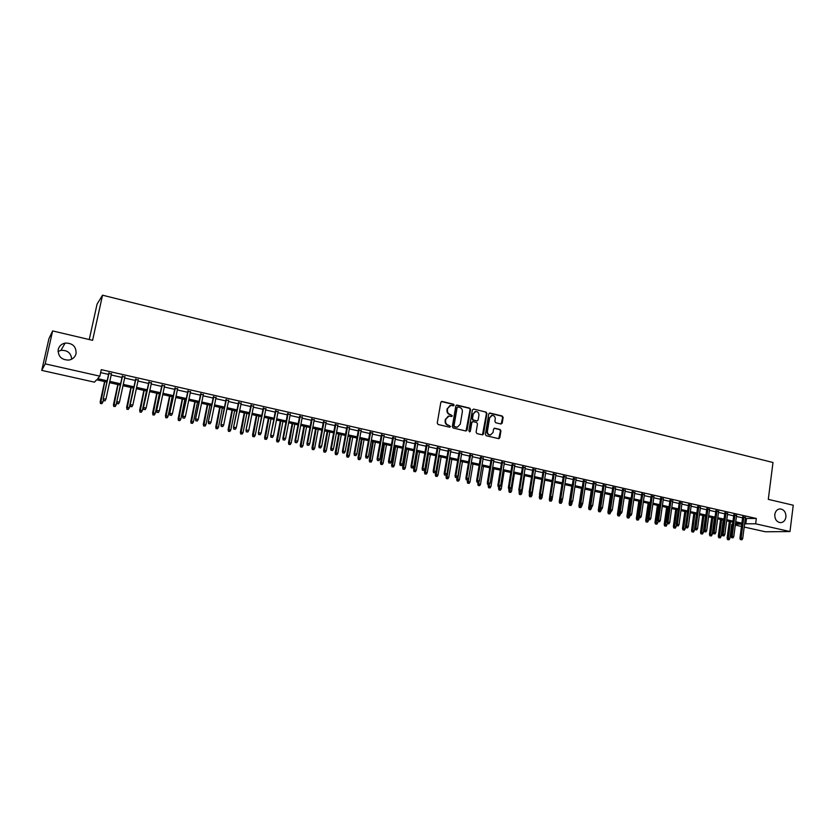 <?xml version="1.0" encoding="UTF-8"?>
<svg xmlns="http://www.w3.org/2000/svg" width="835" height="835" viewBox="0 0 835 835"><rect width="100%" height="100%" fill="white"/><g stroke="black" fill="none" stroke-linecap="round" stroke-linejoin="round"><path stroke-width="1.25" d="M454.146 405.205L453.541 404.223L442.101 401.447L440.828 402.334L437.248 423.084L438.135 424.493L449.616 427.186L450.514 426.549L448.416 425.224C446.36 424.504 445.42 423.011 445.598 420.725L445.89 418.993L449.032 416.049L451.651 416.508L452.33 415.861L450.242 414.525C448.197 413.805 447.257 412.302 447.424 410.027L447.717 408.305L450.817 405.382L453.478 405.841L454.146 405.205M453.374 405.841L453.081 404.338L441.371 401.541M449.7 427.196L449.439 425.673L448.416 425.224M451.537 416.498L451.255 414.995L450.242 414.525M774.797 514.496C774.703 519.213 776.571 521.938 780.401 522.668C783.407 522.48 785.255 520.612 785.923 517.053C786.017 512.314 784.128 509.601 780.266 508.901C777.302 509.099 775.475 510.957 774.797 514.496M58.21 349.489C57.959 356.493 61.539 360.021 68.929 360.083C72.729 359.311 75.108 357.15 76.079 353.612C76.288 346.525 72.635 343.008 65.13 343.081C61.466 343.905 59.16 346.045 58.21 349.489M500.99 423.992L502.211 423.115L503.14 417.416L502.284 416.039L489.999 413.054L488.757 413.93L485.375 434.377L486.241 435.766L498.839 438.688L499.81 437.77L500.937 430.86L500.082 429.482L494.56 428.198L493.589 429.117L493.026 432.551L490.416 434.993C488.35 434.743 487.348 433.49 487.421 431.225L489.654 417.771L492.191 415.35C494.289 415.569 495.301 416.832 495.238 419.118L494.873 421.351L495.729 422.74L500.99 423.992M106.89 382.086L96.609 379.779L94.47 382.159L41.75 370.396L48.931 338.666L52.636 330.931L92.591 340.336L102.538 295.193L772.991 462.496L768.294 499.361L793.25 505.227L789.993 531.551L765.351 531.77L744.204 527.052M52.636 330.931L45.194 363.862L99.866 376.167L97.632 378.652L107.162 380.791M745.311 518.472L756.333 518.483L101.285 369.654L99.866 376.167M756.333 518.483L755.644 523.816L789.993 531.551M470.533 409.526L469.667 408.127L457.1 405.079L455.837 405.967L452.32 426.622L453.196 428.021L465.815 430.975L467.078 430.088L470.533 409.526L469.197 408.252L456.38 405.173M473.633 409.087L486.064 412.104L486.93 413.492L483.538 433.95L482.557 434.868L476.962 433.595L476.096 432.196L477.484 423.867L476.618 422.479L473.08 421.633L471.827 422.531L470.366 431.215L469.677 431.862L468.884 430.86L472.391 409.975L473.633 409.087L486.064 412.104M111.42 373.965L108.78 373.37M124.864 377.013L122.213 376.418M138.192 380.04L135.541 379.434M151.417 383.035L148.766 382.43M164.537 386.01L161.886 385.405M177.552 388.953L174.891 388.348M190.474 391.886L187.802 391.281M203.281 394.788L200.609 394.183M215.994 397.669L213.322 397.063M228.613 400.529L225.93 399.913M241.127 403.357L238.445 402.752M253.548 406.175L250.855 405.57M265.864 408.962L263.182 408.357M278.097 411.738L275.404 411.123M290.225 414.484L287.532 413.878M302.27 417.218L299.577 416.602M314.221 419.921L311.518 419.306M326.078 422.614L323.375 421.999M337.851 425.276L335.148 424.66M349.531 427.927L346.828 427.311M361.127 430.547L358.413 429.942M372.629 433.156L369.926 432.54M384.058 435.745L381.344 435.129M395.393 438.312L392.68 437.697M406.645 440.87L403.931 440.254M417.824 443.395L415.099 442.78M428.908 445.911L426.194 445.295M439.92 448.405L437.196 447.79M457.403 427.113L460.252 424.19L462.35 411.822C462.517 409.557 461.588 408.064 459.553 407.344L457.789 406.948L457.121 407.584L454.042 425.704L454.647 426.685L457.089 427.134M450.848 450.879L448.124 450.263M461.703 453.342L458.968 452.727M472.474 455.785L469.74 455.158M483.162 458.206L480.438 457.59M493.777 460.607L491.053 459.991M504.319 462.997L501.595 462.381M514.788 465.366L512.064 464.751M525.184 467.725L522.449 467.109M535.506 470.063L532.772 469.447M545.746 472.391L543.021 471.765M555.922 474.687L553.188 474.071M566.026 476.983L563.291 476.357M576.066 479.259L573.332 478.632M586.024 481.513L583.289 480.897M595.919 483.757L593.184 483.131M605.751 485.98L603.016 485.365M615.51 488.193L612.775 487.577M625.196 490.385L622.461 489.769M634.83 492.567L632.095 491.951M644.39 494.737L641.656 494.122M653.889 496.888L651.143 496.272M663.314 499.027L660.579 498.401M672.686 501.146L669.952 500.53M681.986 503.255L679.252 502.639M691.234 505.352L688.499 504.737M700.419 507.43L697.684 506.814M709.541 509.496L706.807 508.88M718.601 511.552L715.866 510.936M727.598 513.588L724.864 512.972M736.543 515.623L733.808 514.997M100.649 372.598L108.56 374.393M111.201 374.988L121.993 377.43M124.645 378.025L135.322 380.447M137.973 381.042L148.546 383.442M151.208 384.037L161.666 386.407M164.328 387.012L174.682 389.35M177.354 389.955L187.604 392.273M190.265 392.878L200.41 395.174M203.082 395.78L213.123 398.044M215.795 398.65L225.732 400.904M228.414 401.51L238.246 403.733M240.929 404.338L250.667 406.541M253.349 407.156L262.983 409.327M265.676 409.943L275.216 412.104M277.909 412.709L287.344 414.849M290.037 415.454L299.389 417.573M302.082 418.178L311.34 420.276M314.043 420.882L323.197 422.959M325.901 423.564L334.971 425.62M337.674 426.236L346.65 428.261M349.354 428.877L358.246 430.891M360.95 431.497L369.748 433.49M372.462 434.106L381.177 436.079M383.891 436.684L392.513 438.636M395.226 439.252L403.764 441.183M406.488 441.798L414.943 443.719M417.657 444.335L426.027 446.224M428.752 446.84L437.039 448.719M439.763 449.334L447.967 451.192M450.691 451.808L458.822 453.645M461.546 454.261L469.594 456.077M472.318 456.703L480.282 458.498M483.016 459.114L490.907 460.899M493.631 461.525L501.449 463.289M504.173 463.905L511.918 465.659M514.642 466.274L522.303 468.007M525.038 468.633L532.626 470.345M535.36 470.961L542.875 472.662M545.61 473.278L553.052 474.969M555.786 475.585L563.155 477.255M565.89 477.87L573.196 479.52M575.931 480.146L583.154 481.774M585.888 482.4L593.048 484.018M595.793 484.634L602.88 486.241M605.615 486.857L612.639 488.454M615.374 489.07L622.336 490.646M625.071 491.262L631.959 492.827M634.704 493.443L641.53 494.988M644.265 495.604L651.029 497.138M653.763 497.754L660.454 499.267M663.199 499.894L669.827 501.386M672.561 502.012L679.137 503.495M681.871 504.11L688.384 505.592M691.119 506.208L697.569 507.67M700.304 508.285L706.692 509.726M709.426 510.352L715.752 511.782M718.486 512.398L724.759 513.817M727.483 514.433L733.694 515.842M736.428 516.458L742.586 517.857M745.425 517.627L742.691 517.011M102.538 295.193L97.069 304.107L89.251 339.542M41.75 370.396L45.194 363.862M71.695 359.186C71.069 353.028 67.499 350.074 60.965 350.345L58.012 351.452M741.47 526.447L735.301 525.069M732.566 524.453L731.731 524.276L732.587 524.255M727.546 539.608L729.059 539.796L727.546 539.608L727.128 538.168L729.842 538.502L731.731 524.276M735.416 524.203L741.25 524.088L735.593 522.825M732.859 522.209L726.648 520.821M723.903 520.205L717.63 518.806M714.896 518.191L708.56 516.771M705.815 516.155L699.427 514.725M696.682 514.12L690.232 512.669M687.487 512.053L680.974 510.602M678.239 509.987L671.653 508.515M668.918 507.899L662.28 506.417M659.535 505.801L652.834 504.298M650.089 503.682L643.326 502.169M640.581 501.553L633.744 500.029M631.009 499.413L624.11 497.869M621.365 497.253L614.403 495.698M611.658 495.082L604.634 493.506M598.705 511.646L600.219 511.834L598.705 511.646L598.309 510.143L599.3 510.101L601.868 492.89L594.791 491.304M592.046 490.688L584.876 489.091M582.141 488.475L574.897 486.857M572.163 486.241L564.857 484.603M562.112 483.987L554.732 482.338L552.029 499.81L551.194 501.188L549.68 501L551.194 501.188M551.998 481.722L544.545 480.062M541.811 479.447L534.285 477.756M531.551 477.15L523.952 475.449M521.217 474.833L513.546 473.121M510.811 472.506L503.056 470.773M500.332 470.157L492.504 468.404M489.769 467.798L481.868 466.024M479.133 465.419L471.159 463.634M468.425 463.018L460.377 461.212M457.643 460.607L449.512 458.78M446.777 458.175L438.563 456.327M435.839 455.722L427.541 453.864M424.806 453.248L416.425 451.38M413.701 450.764L405.236 448.875M402.522 448.259L393.974 446.349M391.25 445.744L382.618 443.802M379.894 443.197L371.178 441.245M368.454 440.64L359.645 438.667M356.931 438.062L348.038 436.068M345.325 435.463L336.338 433.448M333.624 432.843L324.544 430.808M321.84 430.202L312.666 428.146M309.962 427.541L300.694 425.474M298.001 424.869L288.639 422.771M285.935 422.166L276.479 420.047M273.786 419.441L264.236 417.312M261.543 416.707L251.899 414.546M249.206 413.941L239.457 411.759M236.764 411.154L226.922 408.952M224.239 408.357L214.282 406.123M211.61 405.528L201.548 403.274M198.876 402.679L188.72 400.403M186.048 399.808L175.778 397.502M173.116 396.907L162.741 394.59M160.08 393.995L149.601 391.646M146.939 391.051L136.355 388.682M133.694 388.087L122.995 385.686M120.344 385.092L109.531 382.68M744.632 523.754L755.644 523.816M109.813 381.386L120.626 383.808M123.267 384.403L133.965 386.803M136.627 387.398L147.21 389.768M149.872 390.363L160.351 392.711M163.013 393.316L173.377 395.633M176.049 396.239L186.309 398.535M188.981 399.14L199.137 401.416M201.809 402.011L211.86 404.265M214.543 404.871L224.49 407.104M227.172 407.699L237.015 409.912M239.708 410.517L249.446 412.699M252.139 413.304L261.783 415.465M264.476 416.07L274.026 418.21M276.719 418.815L286.175 420.934M288.879 421.539L298.231 423.637M300.934 424.243L310.192 426.32M312.895 426.925L322.07 428.981M324.773 429.587L333.854 431.622M336.557 432.238L345.544 434.252M348.258 434.858L357.15 436.851M359.864 437.457L368.673 439.44M371.387 440.045L380.113 441.997M382.827 442.613L391.458 444.544M394.183 445.159L402.731 447.069M405.445 447.685L413.909 449.585M416.634 450.19L425.015 452.069M427.739 452.685L436.037 454.543M438.761 455.158L446.976 456.995M449.71 457.611L457.841 459.438M460.565 460.043L468.623 461.849M471.358 462.465L479.332 464.25M482.066 464.865L489.957 466.64M492.692 467.245L500.52 468.999M503.244 469.614L510.999 471.358M513.723 471.963L521.395 473.685M524.13 474.301L531.728 476.002M534.463 476.618L541.988 478.309M544.723 478.914L552.175 480.584M554.91 481.2L562.289 482.86M565.024 483.475L572.34 485.114M575.075 485.719L582.308 487.348M585.053 487.964L592.213 489.571M594.958 490.187L602.056 491.773M604.791 492.389L611.825 493.965M614.57 494.581L621.532 496.147M624.267 496.752L631.166 498.307M633.911 498.923L640.737 500.447M643.482 501.063L650.246 502.586M652.991 503.202L659.692 504.705M662.426 505.311L669.075 506.803M671.81 507.419L678.385 508.891M681.13 509.507L687.643 510.968M690.378 511.584L696.839 513.034M699.573 513.64L705.961 515.08M708.706 515.696L715.042 517.115M717.776 517.731L724.049 519.13M726.784 519.746L733.005 521.144M735.739 521.76L741.897 523.138M746.459 518.733L745.78 524.004M449.961 405.549L447.717 408.305M449.783 414.64C447.737 413.92 446.798 412.427 446.965 410.142L447.268 408.43M448.197 416.206L445.89 418.993M447.957 425.328C445.911 424.608 444.971 423.115 445.139 420.83L445.431 419.107M466.014 431.006L470.063 409.641M457.528 407.021L457.121 407.584M456.63 427.238L454.188 426.789L453.572 425.808L456.651 407.71M482.463 434.868L486.44 413.607L485.584 412.219M472.464 421.685L471.347 422.635L470.366 431.215M469.541 431.852L469.896 431.309M478.925 415.245C478.987 412.939 477.964 411.676 475.835 411.457L473.278 413.889L472.474 418.648L473.341 420.036L477.161 420.913L478.131 419.995L478.925 415.245M475.125 411.592L473.278 413.889M477.015 420.944L472.871 420.151L472.005 418.752L472.798 414.003M491.512 415.475L489.654 417.771M490.573 434.983L489.926 435.087C487.859 434.837 486.868 433.584 486.941 431.319L489.164 417.886M498.725 438.678L500.447 430.954L499.591 429.576L494.163 428.303M501.157 424.023L502.639 417.521L501.793 416.143L489.31 413.137M100.44 403.503L101.912 403.66L100.44 403.503L100.2 401.792L102.872 402.063L103.342 399.902M100.586 403.368L104.803 381.616M100.2 401.792L104.605 381.574M102.872 402.063L101.912 403.66M108.884 372.88L103.216 398.984L109.093 372.932M103.603 400.591L104.959 400.883L103.603 400.591L103.488 398.733L105.93 399.266L111.525 373.485M103.216 398.984L103.457 400.737M104.959 400.883L105.93 399.266M113.685 406.384L115.167 406.53L113.685 406.384L113.456 404.672L116.117 404.954L116.733 402.073M113.852 406.248L118.017 384.58M113.456 404.672L117.798 384.528M116.117 404.954L115.167 406.53M126.836 409.233L128.319 409.39L126.836 409.233L126.91 407.292L129.268 407.814L133.485 388.035M127.014 409.108L131.137 387.513M126.596 407.532L130.886 387.461M129.268 407.814L128.319 409.39M139.883 412.062L141.365 412.219L139.883 412.062L139.967 410.142L142.305 410.653L146.48 390.947M140.061 411.937L144.142 390.425M139.633 410.371L143.87 390.363M142.305 410.653L141.365 412.219M152.826 414.87L154.308 415.026L152.826 414.87L152.92 412.96L155.247 413.461L159.37 393.828M153.024 414.755L157.053 393.316M152.565 413.179L156.761 393.243M155.247 413.461L154.308 415.026M122.317 375.927L116.723 401.938L122.557 375.98M117.13 403.545L118.476 403.837L117.13 403.545L117.015 401.687L119.447 402.219L124.968 376.533M116.723 401.938L116.963 403.681M118.476 403.837L119.447 402.219M135.646 378.954L130.114 404.871L135.907 379.007M130.542 406.468L131.878 406.76L130.542 406.468L130.437 404.62L132.838 405.152L138.297 379.549M130.114 404.871L130.364 406.603M131.878 406.76L132.838 405.152M148.87 381.95L143.401 407.772L149.152 382.012M143.85 409.369L145.175 409.661L143.85 409.369L143.745 407.532L146.135 408.054L151.521 382.545M143.401 407.772L143.651 409.505M145.175 409.661L146.135 408.054M161.98 384.925L156.583 410.653L162.282 384.987M157.053 412.25L158.358 412.532L157.053 412.25L156.949 410.423L159.318 410.935L164.641 385.519M156.583 410.653L156.844 412.375M158.358 412.532L159.318 410.935M165.664 417.657L167.157 417.824L165.664 417.657L165.779 415.757L168.085 416.258L172.156 396.698M165.873 417.542L169.86 396.176M165.403 415.976L169.547 396.114M168.085 416.258L167.157 417.824M174.995 387.868L169.662 413.513L175.319 387.951M170.142 415.11L171.446 415.392L170.142 415.11L170.058 413.283L172.396 413.795L177.657 388.473M169.662 413.513L169.923 415.225M171.446 415.392L172.396 413.795M178.408 420.423L179.89 420.589L178.408 420.423L178.147 418.742L180.83 419.034L184.848 399.537M178.627 420.308L182.573 399.026M178.147 418.742L182.239 398.953M180.83 419.034L179.89 420.589M187.906 390.801L182.635 416.341L188.251 390.874M183.136 417.938L184.431 418.22L183.136 417.938L183.053 416.122L185.38 416.634L190.568 391.406M182.635 416.341L182.907 418.064M184.431 418.22L185.38 416.634M191.048 423.168L192.541 423.335L191.048 423.168L190.777 421.498L193.47 421.779L197.446 402.355M191.278 423.053L195.181 401.854M190.777 421.498L194.826 401.771M193.47 421.779L192.541 423.335M200.713 393.702L195.505 419.16L201.078 393.786M196.027 420.746L197.31 421.028L196.027 420.746L195.943 418.94L198.25 419.452L203.385 394.308M195.505 419.16L195.787 420.871M197.31 421.028L198.25 419.452M203.594 425.892L205.086 426.059L203.594 425.892L203.322 424.222L206.015 424.514L209.94 405.152M203.834 425.787L207.696 404.651M203.322 424.222L207.32 404.568M206.015 424.514L205.086 426.059M213.416 396.583L208.28 421.946L213.812 396.677M208.813 423.543L210.086 423.815L208.813 423.543L208.729 421.738L211.025 422.239L216.098 397.189M208.28 421.946L208.562 423.648M210.086 423.815L211.025 422.239M216.046 428.595L217.538 428.752L216.046 428.595L215.764 426.925L218.457 427.217L222.34 407.929M216.296 428.491L220.116 407.428M215.764 426.925L219.709 407.344M218.457 427.217L217.538 428.752M226.024 399.443L220.951 424.723L226.442 399.537M221.494 426.309L222.757 426.581L221.494 426.309L221.421 424.514L223.696 425.015L228.707 400.048M220.951 424.723L221.233 426.414M222.757 426.581L223.696 425.015M228.393 431.277L229.896 431.434L228.393 431.277L228.112 429.618L230.815 429.91L234.645 410.684M228.665 431.173L232.433 410.194M228.112 429.618L232.015 410.1M230.815 429.91L229.896 431.434M238.539 402.282L233.518 427.468L238.977 402.376M234.082 429.054L235.334 429.326L234.082 429.054L234.019 427.269L236.274 427.76L241.221 402.887M233.518 427.468L233.81 429.159M235.334 429.326L236.274 427.76M240.657 433.939L242.15 434.096L240.657 433.939L240.376 432.279L243.068 432.572L246.857 413.419M240.929 433.835L244.665 412.928M240.376 432.279L244.227 412.824M243.068 432.572L242.15 434.096M250.949 405.1L245.991 430.192L251.408 405.194M246.576 431.779L247.818 432.05L246.576 431.779L246.513 430.004L248.757 430.495L253.631 405.706M245.991 430.192L246.283 431.883M247.818 432.05L248.757 430.495M252.828 436.58L254.32 436.747L252.828 436.58L252.535 434.931L255.239 435.223L258.975 416.133M253.109 436.475L256.804 415.642M252.535 434.931L256.345 415.538M255.239 435.223L254.32 436.747M263.265 407.887L258.37 432.895L263.745 407.991M258.965 434.482L260.207 434.743L258.965 434.482L258.913 432.718L261.136 433.198L265.958 408.503M258.37 432.895L258.673 434.576M260.207 434.743L261.136 433.198M264.893 439.2L266.396 439.367L264.893 439.2L264.601 437.55L267.304 437.853L271.01 418.826M265.196 439.106L268.849 418.335M264.601 437.55L268.369 418.231M267.304 437.853L266.396 439.367M275.498 410.663L270.655 435.588L275.988 410.768M271.271 437.164L272.492 437.425L271.271 437.164L271.208 435.4L273.421 435.88L278.18 411.269M270.655 435.588L270.958 437.258M272.492 437.425L273.421 435.88M276.886 441.798L278.389 441.965L276.886 441.798L276.583 440.16L279.287 440.462L282.94 421.498M277.189 441.705L280.8 421.017M276.583 440.16L280.299 420.903M279.287 440.462L278.389 441.965M287.626 413.408L282.846 438.25L283.42 438.072L288.138 413.523M283.472 439.826L284.683 440.087L283.472 439.826L283.42 438.072L285.612 438.552L290.319 414.024M282.846 438.25L283.148 439.92M284.683 440.087L285.612 438.552M288.774 444.377L290.277 444.544L288.774 444.377L288.472 442.748L291.185 443.051L294.797 424.149M289.098 444.293L292.667 423.669M288.472 442.748L292.146 423.554M291.185 443.051L290.277 444.544M299.661 416.143L294.943 440.89L295.538 440.723L300.193 416.258M295.58 442.466L296.79 442.727L295.58 442.466L295.538 440.723L297.709 441.193L302.353 416.748M294.943 440.89L295.246 442.56M296.79 442.727L297.709 441.193M300.579 446.944L302.082 447.111L300.579 446.944L300.276 445.316L302.98 445.619L306.549 426.779M300.913 446.85L304.441 426.309M300.276 445.316L303.909 426.184M302.98 445.619L302.082 447.111M311.612 418.846L306.946 443.51L307.562 443.354L312.165 418.972M307.604 445.086L308.793 445.347L307.604 445.086L307.562 443.354L309.712 443.823L314.304 419.462M306.946 443.51L307.259 445.17M308.793 445.347L309.712 443.823M312.3 449.48L313.803 449.658L312.3 449.48L311.987 447.863L314.701 448.165L318.229 429.399M312.634 449.397L316.131 428.929M311.987 447.863L315.578 428.804M314.701 448.165L313.803 449.658M323.458 421.539L318.855 446.12L319.492 445.963L324.043 421.665M319.523 447.685L320.713 447.946L319.523 447.685L319.492 445.963L321.621 446.422L326.161 422.155M318.855 446.12L319.179 447.769M320.713 447.946L321.621 446.422M323.928 452.006L325.441 452.184L323.928 452.006L323.615 450.389L326.328 450.691L329.815 431.987M324.272 451.923L327.738 431.518M323.615 450.389L327.163 431.392M326.328 450.691L325.441 452.184M335.232 424.201L330.681 448.698L331.328 448.552L335.827 424.337M331.359 450.263L332.539 450.524L331.359 450.263L331.328 448.552L333.447 449.011L337.935 424.817M330.681 448.698L331.004 450.347M332.539 450.524L333.447 449.011M335.472 454.511L336.985 454.689L335.472 454.511L335.159 452.904L337.872 453.207L341.317 434.565M335.827 454.438L339.25 434.096M335.159 452.904L338.666 433.97M337.872 453.207L336.985 454.689M346.911 426.852L342.413 451.265L343.081 451.119L347.517 426.988M343.112 452.831L344.281 453.081L343.112 452.831L343.081 451.119L345.189 451.578L349.614 427.468M342.413 451.265L342.736 452.914M344.281 453.081L345.189 451.578M346.932 457.006L348.445 457.173L346.932 457.006L346.608 455.388L349.333 455.701L352.735 437.123M347.297 456.922L350.679 436.663M346.608 455.388L350.074 436.528M349.333 455.701L348.445 457.173M358.497 429.482L354.061 453.812L354.739 453.666L359.133 429.628M354.771 455.367L355.929 455.628L354.771 455.367L354.739 453.666L356.827 454.125L361.211 430.098M354.061 453.812L354.384 455.451M355.929 455.628L356.827 454.125M358.309 459.469L359.822 459.647L358.309 459.469L357.985 457.862L360.699 458.175L364.06 439.659M358.685 459.396L362.035 439.2M357.985 457.862L361.409 439.064M360.699 458.175L359.822 459.647M369.999 432.092L365.615 456.338L366.314 456.202L370.646 432.238M366.335 457.893L367.494 458.144L366.335 457.893L366.314 456.202L368.392 456.651L372.713 432.707M365.615 456.338L365.949 457.977M367.494 458.144L368.392 456.651M369.602 461.922L371.116 462.099L369.602 461.922L369.279 460.325L371.992 460.628L375.312 442.174M369.988 461.849L373.297 441.725M369.279 460.325L372.65 441.579M371.992 460.628L371.116 462.099M381.428 434.68L377.086 458.843L377.806 458.707L382.086 434.826M377.827 460.398L378.965 460.649L377.827 460.398L377.806 458.707L379.862 459.156L384.142 435.296M377.086 458.843L377.43 460.471M378.965 460.649L379.862 459.156M380.812 464.354L382.326 464.531L380.812 464.354L380.478 462.757L383.202 463.07L386.48 444.669M381.209 464.281L384.476 444.22M380.478 462.757L383.818 444.074M383.202 463.07L382.326 464.531M392.763 437.248L388.473 461.337L389.214 461.202L393.442 437.404M389.225 462.882L390.363 463.133L389.225 462.882L389.214 461.202L391.25 461.651L395.477 437.864M388.473 461.337L388.818 462.955M390.363 463.133L391.25 461.651M391.939 466.765L393.452 466.942L391.939 466.765L391.605 465.178L394.329 465.492L397.575 447.153M392.346 466.702L395.581 446.715M391.605 465.178L394.903 446.558M394.329 465.492L393.452 466.942M404.015 439.805L399.777 463.801L400.529 463.675L404.704 439.961M400.539 465.356L401.666 465.596L400.539 465.356L400.529 463.675L402.553 464.124L406.728 440.421M399.777 463.801L400.122 465.429M401.666 465.596L402.553 464.124M402.992 469.166L404.505 469.343L402.992 469.166L402.647 467.579L405.372 467.892L408.576 449.616M403.399 469.103L406.603 449.178M402.647 467.579L405.914 449.021M405.372 467.892L404.505 469.343M413.962 471.545L415.475 471.723L413.962 471.545L413.617 469.969L416.341 470.282L419.504 452.069M414.379 471.483L417.542 451.631M413.617 469.969L416.842 451.474M416.341 470.282L415.475 471.723M424.848 473.915L426.361 474.092L424.848 473.915L424.504 472.339L427.228 472.652L430.359 454.49M425.276 473.852L428.407 454.063M424.504 472.339L427.687 453.896M427.228 472.652L426.361 474.092M415.183 442.331L410.997 466.254L411.77 466.139L415.893 442.498M411.77 467.809L412.887 468.049L411.77 467.809L411.77 466.139L413.774 466.577L417.897 442.947M410.997 466.254L411.342 467.871M412.887 468.049L413.774 466.577M426.267 444.846L422.134 468.696L422.917 468.571L426.998 445.013M422.917 470.241L424.034 470.481L422.917 470.241L422.917 468.571L424.921 469.009L428.992 445.462M422.134 468.696L422.489 470.303M424.034 470.481L424.921 469.009M437.269 447.341L433.188 471.107L433.991 470.992L438.02 447.508M433.991 472.652L435.098 472.892L433.991 472.652L433.991 470.992L435.974 471.431L439.993 447.957M433.188 471.107L433.542 472.714M435.098 472.892L435.974 471.431M435.661 476.253L437.175 476.43L435.661 476.253L435.317 474.687L438.031 475L441.13 456.912M436.1 476.2L439.2 456.474M435.317 474.687L435.828 471.671M438.031 475L437.175 476.43M448.197 449.825L444.168 473.508L444.982 473.403L448.959 449.992M444.982 475.052L446.067 475.282L444.982 475.052L444.982 473.403L446.955 473.831L450.921 450.441M444.168 473.508L444.523 475.105M446.067 475.282L446.955 473.831M446.391 478.591L447.904 478.768L446.391 478.591L446.047 477.025L448.771 477.338L451.829 459.302M446.84 478.528L449.908 458.874M446.047 477.025L446.443 474.677M448.771 477.338L447.904 478.768M459.052 452.278L455.065 475.887L455.889 475.783L459.824 452.455M455.889 477.422L456.975 477.662L455.889 477.422L455.889 475.783L457.851 476.211L461.776 452.904M455.065 475.887L455.43 477.484M456.975 477.662L457.851 476.211M457.058 480.897L458.572 481.075L457.058 480.897L456.703 479.342L459.427 479.655L462.444 461.682M457.507 480.845L460.544 461.254M456.703 479.342L456.985 477.641M459.427 479.655L458.572 481.075M469.813 454.72L465.878 478.257L466.723 478.152L470.606 454.898M466.713 479.791L467.788 480.021L466.713 479.791L466.723 478.152L468.665 478.58L472.547 455.336M465.878 478.257L466.243 479.843M467.788 480.021L468.665 478.58M467.642 483.194L469.155 483.381L467.642 483.194L467.276 481.638L470.001 481.962L472.996 464.041M468.101 483.152L468.581 478.726M467.276 481.638L467.548 480.052M470.001 481.962L469.155 483.381M480.511 457.152L476.618 480.595L477.474 480.501L481.315 457.329M477.463 482.129L478.538 482.369L477.463 482.129L477.474 480.501L479.405 480.929L483.235 457.768M476.618 480.595L476.994 482.181M478.538 482.369L479.405 480.929M478.142 485.479L479.666 485.657L478.142 485.479L477.787 483.924L480.511 484.248L483.465 466.379M478.612 485.427L478.998 481.607M477.787 483.924L478.037 482.411M480.511 484.248L479.666 485.657M491.126 459.553L487.285 482.933L488.151 482.839L491.951 459.741M488.141 484.457L489.206 484.697L488.141 484.457L488.151 482.839L490.072 483.256L493.85 460.168M487.285 482.933L487.65 484.509M489.206 484.697L490.072 483.256M488.579 487.744L490.093 487.922L488.579 487.744L488.214 486.2L490.949 486.523L493.861 468.706M489.059 487.703L489.341 484.457M488.214 486.2L488.465 484.686M490.949 486.523L490.093 487.922M501.668 461.943L497.869 485.239L498.756 485.156L502.503 462.131M498.735 486.774L499.789 487.003L498.735 486.774L498.756 485.156L500.656 485.573L504.392 462.559M497.869 485.239L498.245 486.815M499.789 487.003L500.656 485.573M498.944 489.988L500.457 490.176L498.944 489.988L498.578 488.444L501.303 488.767L504.183 471.023M499.424 489.947L499.664 487.014M498.578 488.444L498.819 486.941M501.303 488.767L500.457 490.176M512.126 464.312L508.379 487.546L509.277 487.463L512.982 464.51M509.256 489.07L510.31 489.3L509.256 489.07L509.277 487.463L511.166 487.87L514.861 464.938M508.379 487.546L508.755 489.112M510.31 489.3L511.166 487.87M509.235 492.222L510.749 492.41L509.235 492.222L508.859 490.688L511.594 491.011L514.443 473.32M509.726 492.18L509.955 489.331M508.859 490.688L509.099 489.185M511.594 491.011L510.749 492.41M522.522 466.671L518.817 489.821L519.725 489.738L523.388 466.869M519.704 491.345L520.748 491.575L519.704 491.345L519.725 489.738L521.604 490.155L525.257 467.297M518.817 489.821L519.193 491.387M520.748 491.575L521.604 490.155M519.453 494.445L520.967 494.623L519.453 494.445L519.078 492.911L521.802 493.234L524.62 475.595M519.944 494.404L520.174 491.596M519.078 492.911L519.318 491.418M521.802 493.234L520.967 494.623M532.834 469.009L529.181 492.086L530.11 492.013L533.722 469.218M530.079 493.61L531.112 493.829L530.079 493.61L530.11 492.013L531.968 492.42L535.569 469.635M529.181 492.086L529.557 493.652M531.112 493.829L531.968 492.42M529.599 496.648L531.112 496.825L529.599 496.648L529.223 495.113L531.947 495.437L534.734 477.86M530.1 496.606L530.329 493.819M529.223 495.113L529.494 493.381M531.947 495.437L531.112 496.825M543.084 471.337L539.473 494.33L540.412 494.268L543.982 471.535M540.381 495.854L541.404 496.073L540.381 495.854L540.412 494.268L542.259 494.664L545.819 471.952M539.473 494.33L539.848 495.896M541.404 496.073L542.259 494.664M539.671 498.829L541.195 499.017L539.671 498.829L539.295 497.305L542.03 497.639L544.775 480.104M540.182 498.798L540.412 496.011M539.295 497.305L539.65 495.071M542.03 497.639L541.195 499.017M553.261 473.643L549.68 496.564L550.641 496.501L554.169 473.852M550.599 498.088L551.622 498.307L550.599 498.088L550.641 496.501L552.467 496.898L555.995 474.259M549.68 496.564L550.077 498.119M551.622 498.307L552.467 496.898M549.68 501L549.305 499.487L550.234 499.424L550.422 498.203M550.202 500.969L550.234 499.424L552.029 499.81M549.305 499.487L549.733 496.741M563.364 475.929L559.826 498.787L560.796 498.725L564.283 476.138M560.755 500.301L561.767 500.52L560.755 500.301L560.796 498.725L562.613 499.121L566.099 476.555M559.826 498.787L560.222 500.332M561.767 500.52L562.613 499.121M559.617 503.161L561.141 503.348L559.617 503.161L559.241 501.647L561.965 501.971L562.331 499.591M560.149 503.129L560.368 500.363M559.241 501.647L561.976 483.956M561.965 501.971L561.141 503.348M573.394 478.204L569.908 500.99L570.879 500.927L574.323 478.424M570.837 502.503L571.85 502.722L570.837 502.503L570.879 500.927L572.695 501.324L576.129 478.831M569.908 500.99L570.295 502.534M571.85 502.722L572.695 501.324M569.491 505.3L571.004 505.488L569.491 505.3L569.105 503.787L571.839 504.121L572.121 502.273M570.023 505.269L570.263 502.409M569.105 503.787L571.808 486.158M571.839 504.121L571.004 505.488M583.352 480.469L579.908 503.171L580.899 503.119L584.302 480.678M580.857 504.684L581.859 504.904L580.857 504.684L580.899 503.119L582.694 503.515L586.087 481.085M579.908 503.171L580.304 504.716M579.292 507.43L580.816 507.617L579.292 507.43L578.905 505.927L581.64 506.25L582.694 503.515M579.834 507.409L580.148 504.1M578.905 505.927L581.577 488.35M581.64 506.25L580.816 507.617M593.247 482.714L589.844 505.342L590.846 505.29L594.207 482.933M590.804 506.855L591.796 507.064L590.804 506.855L590.846 505.29L592.631 505.686L595.981 483.329M589.844 505.342L590.241 506.876M591.796 507.064L592.631 505.686M589.03 509.548L590.554 509.726L589.03 509.548L588.644 508.035L591.368 508.369L591.566 507.075M589.583 509.517L589.959 505.78M588.644 508.035L591.284 490.521M591.368 508.369L590.554 509.726M603.079 484.937L599.707 507.503L600.73 507.45L604.049 485.156M600.678 509.006L601.659 509.225L600.678 509.006L600.73 507.45L602.494 507.837L605.813 485.563M599.707 507.503L600.115 509.037M601.659 509.225L602.494 507.837M599.259 511.615L599.3 510.101L601.043 510.477L601.221 509.246M598.309 510.143L600.918 492.681M601.043 510.477L600.219 511.834M612.838 487.149L609.508 509.642L610.542 509.601L613.819 487.379M610.489 511.145L611.46 511.354L610.489 511.145L610.542 509.601L612.295 509.987L615.572 487.776M609.508 509.642L609.915 511.166M611.46 511.354L612.295 509.987M608.308 513.723L609.832 513.911L608.308 513.723L607.911 512.231L610.646 512.565L610.823 511.364M608.872 513.702L611.46 495.04M607.911 512.231L610.489 494.821M610.646 512.565L609.832 513.911M622.524 489.352L619.246 511.771L620.28 511.73L623.526 489.571M620.228 513.274L621.198 513.483L620.228 513.274L620.28 511.73L622.023 512.106L625.258 489.968M619.246 511.771L619.653 513.295M621.198 513.483L622.023 512.106M617.858 515.8L619.372 515.988L617.858 515.8L617.451 514.308L620.186 514.642L620.353 513.452M618.422 515.779L620.979 497.169M617.451 514.308L619.998 496.95M620.186 514.642L619.372 515.988M632.147 491.533L628.912 513.88L629.955 513.849L633.16 491.763M629.903 515.383L630.863 515.592L629.903 515.383L629.955 513.849L631.688 514.224L634.892 492.149M628.912 513.88L629.319 515.404M630.863 515.592L631.688 514.224M627.335 517.857L628.849 518.044L627.335 517.857L626.928 516.364L629.653 516.708L629.83 515.508M627.899 517.836L630.435 499.288M626.928 516.364L629.444 499.059M629.653 516.708L628.849 518.044M641.708 493.704L638.504 515.978L639.568 515.947L642.731 493.934M639.506 517.47L640.466 517.69L639.506 517.47L639.568 515.947L641.29 516.322L644.443 494.32M638.504 515.978L638.921 517.491M640.466 517.69L641.29 516.322M636.75 519.902L638.264 520.09L636.75 519.902L636.343 518.42L639.067 518.754L639.245 517.564M637.324 519.881L639.829 501.386M636.343 518.42L638.827 501.167M639.067 518.754L638.264 520.09M651.206 495.854L648.043 518.065L649.108 518.034L652.239 496.084M649.046 519.558L650.006 519.767L649.046 519.558L649.108 518.034L650.82 518.41L653.941 496.47M648.043 518.065L648.451 519.568M650.006 519.767L650.82 518.41M646.102 521.927L647.616 522.115L646.102 521.927L645.695 520.445L648.419 520.789L648.586 519.6M646.676 521.917L649.16 503.474M645.695 520.445L648.148 503.255M648.419 520.789L647.616 522.115M660.642 497.994L657.51 520.132L658.596 520.111L661.685 498.224M658.533 521.625L659.473 521.833L658.533 521.625L658.596 520.111L660.297 520.476L663.376 498.61M657.51 520.132L657.928 521.635M659.473 521.833L660.297 520.476M655.391 523.942L656.905 524.13L655.391 523.942L654.984 522.47L657.709 522.804L657.886 521.51M655.976 523.931L658.429 505.551M654.984 522.47L657.406 505.321M657.709 522.804L656.905 524.13M670.004 500.113L666.914 522.188L668.01 522.167L671.058 500.353M667.937 523.681L668.877 523.879L667.937 523.681L668.01 522.167L669.701 522.533L672.739 500.739M666.914 522.188L667.332 523.691M668.877 523.879L669.701 522.533M664.618 525.946L666.132 526.133L664.618 525.946L664.211 524.474L666.935 524.818L667.175 523.107M665.213 525.935L667.635 507.617M664.211 524.474L666.601 507.377M666.935 524.818L666.132 526.133M679.314 502.221L676.256 524.234L677.362 524.213L680.379 502.472M677.289 525.716L678.229 525.925L677.289 525.716L677.362 524.213L679.043 524.578L682.049 502.847M676.256 524.234L676.684 525.726M678.229 525.925L679.043 524.578M673.782 527.939L675.296 528.127L673.782 527.939L673.375 526.467L676.099 526.812L676.392 524.704M674.388 527.929L676.788 509.663M673.375 526.467L675.745 509.423M676.099 526.812L675.296 528.127M688.551 504.319L685.535 526.259L686.652 526.238L689.626 504.57M686.579 527.741L687.508 527.95L686.579 527.741L686.652 526.238L688.322 526.603L691.286 504.945M685.535 526.259L685.963 527.751M687.508 527.95L688.322 526.603M682.894 529.912L684.408 530.1L682.894 529.912L682.477 528.451L685.201 528.795L685.545 526.29M683.5 529.912L685.869 511.698M682.477 528.451L684.825 511.458M685.201 528.795L684.408 530.1M697.736 506.407L694.762 528.273L695.879 528.263L698.822 506.647M695.805 529.755L696.724 529.954L695.805 529.755L695.879 528.263L697.538 528.618L700.471 507.022M694.762 528.273L695.179 529.766M696.724 529.954L697.538 528.618M691.944 531.874L693.457 532.072L691.944 531.874L691.526 530.423L694.25 530.757L696.515 514.078M692.549 531.874L694.897 513.713M691.526 530.423L693.843 513.483M694.25 530.757L693.457 532.072M706.859 508.473L703.915 530.277L705.053 530.267L707.955 508.724M704.97 531.749L705.888 531.958L704.97 531.749L705.053 530.267L706.692 530.622L709.593 509.089M703.915 530.277L704.343 531.759M705.888 531.958L706.692 530.622M700.93 533.826L702.444 534.024L700.93 533.826L700.513 532.375L703.237 532.72L705.481 516.082M701.546 533.826L703.874 515.727M700.513 532.375L702.799 515.487M703.237 532.72L702.444 534.024M715.919 510.529L713.006 532.26L714.155 532.25L717.025 510.78M714.071 533.742L714.979 533.941L714.071 533.742L714.155 532.25L715.783 532.615L718.653 511.145M713.006 532.26L713.434 533.742M714.979 533.941L715.783 532.615M709.865 535.767L711.368 535.955L709.865 535.767L709.437 534.317L712.161 534.661L714.384 518.076M710.481 535.767L712.787 517.721M709.437 534.317L711.702 517.481M712.161 534.661L711.368 535.955M724.916 512.565L722.045 534.243L723.204 534.233L726.033 512.815M723.12 535.715L724.018 535.913L723.12 535.715L723.204 534.233L724.822 534.588L727.65 513.191M722.045 534.243L722.473 535.715M724.018 535.913L724.822 534.588M718.737 537.688L720.24 537.886L718.737 537.688L718.309 536.247L721.033 536.592L723.225 520.059M719.363 537.688L721.638 519.704M718.309 536.247L720.542 519.453M721.033 536.592L720.24 537.886M733.861 514.59L731.022 536.206L732.191 536.195L734.988 514.851M732.107 537.667L732.994 537.865L732.107 537.667L732.191 536.195L733.798 536.55L736.595 515.216M731.022 536.206L731.46 537.677M732.994 537.865L733.798 536.55M728.183 539.608L730.437 521.666M727.128 538.168L729.331 521.426M729.842 538.502L729.059 539.796M742.743 516.604L739.935 538.147L741.115 538.147L743.881 516.865M741.031 539.619L741.918 539.807L741.031 539.619L741.115 538.147L742.712 538.502L745.478 517.23M739.935 538.147L740.374 539.619M741.918 539.807L742.712 538.502M60.965 350.345L65.13 343.081M779.713 508.922L780.266 508.901"/></g></svg>
